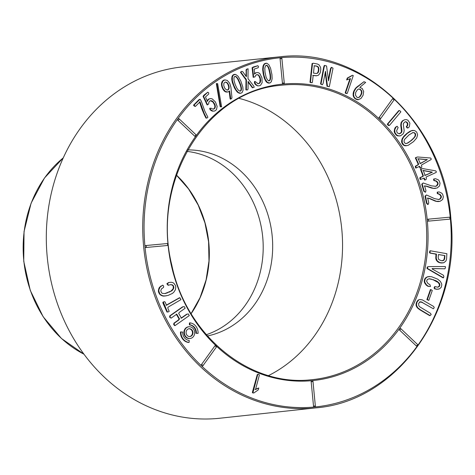 <?xml version="1.0" encoding="UTF-8"?>
<svg xmlns="http://www.w3.org/2000/svg" width="475" height="475" viewBox="0 0 475 475"><rect width="100%" height="100%" fill="white"/><g stroke="black" fill="none" stroke-linecap="round" stroke-linejoin="round"><path stroke-width="0.71" d="M162.711 285.172L159.665 287.102L158.893 288.325L158.377 290.979L158.626 292.327L159.992 294.619L162.319 295.907L163.839 296.121L168.013 295.438L172.182 293.532L173.725 292.345L175.477 289.631L175.786 286.829L175.435 285.451L173.886 283.272L172.71 282.583L171.03 282.257L168.94 282.542L167.325 283.717L168.524 285.22L170.763 284.62L172.271 284.834L173.244 285.528L173.886 287.63L172.847 289.875L171.523 290.979L165.276 293.568L162.509 293.413L161.619 292.832L160.758 290.878L161.381 288.972L163.554 287.381L163.643 286.045L162.711 285.172L160.14 287.048L158.941 289.59L158.852 290.926L159.659 293.55L160.467 294.571L162.794 295.854L166.054 295.931M170.287 284.668L171.796 284.887L172.769 285.582L173.304 286.573L173.114 288.8L171.047 291.033L164.801 293.615M171.03 282.257L168.465 282.589L166.85 283.771L168.055 285.267L168.524 285.22M179.865 297.742L166.523 305.247L165.027 301.94L164.308 301.643L163.352 302.177L167.42 311.944L168.233 311.927L169.183 311.386L167.817 308.127L167.912 307.254L180.945 299.63L179.865 297.742L179.39 297.789L166.048 305.294M164.308 301.643L162.883 302.231L162.973 303.175L166.951 311.998L168.233 311.927M188.355 313.939L187.079 314.189L181.42 318.173L178.653 313.363L179.52 312.218L185.179 308.228L184.264 306.583L182.994 306.82L170.258 315.792L170.068 317.134L171.101 318.143L176.765 314.153L179.532 318.957L178.671 320.108L174.426 323.095L174.111 324.401L175.121 325.553L189.27 315.578L188.355 313.939L186.604 314.236L180.945 318.226M176.29 314.207L179.057 319.004L178.196 320.156L173.951 323.148L173.636 324.449L174.646 325.601L175.121 325.553M184.264 306.583L182.519 306.874L169.783 315.845L169.593 317.181L171.101 318.143M188.902 326.782L188.427 326.83A5.884 5.142 84 0 0 183.932 333.159A5.884 5.142 84 0 0 189.667 338.532L190.143 338.479A5.884 5.142 84 0 0 194.631 332.09A5.884 5.142 84 0 0 188.902 326.782A5.884 5.142 84 0 0 184.401 333.106A5.884 5.142 84 0 0 190.143 338.479M281.77 58.585L280.066 58.746A0.98 0.855 -96 0 1 280.814 57.689A175.477 153.324 84 0 0 177.798 118.928A0.98 0.855 -96 0 1 179.01 118.815A0.98 0.333 133.4 0 1 179.146 118.845A0.98 0.333 133.4 0 1 178.838 119.653A0.98 0.333 133.4 0 1 177.935 120.306A0.98 0.855 -96 0 1 177.798 118.928A175.477 153.324 84 0 0 144.976 246.608A0.98 0.855 -96 0 1 145.73 245.551A0.98 0.475 84.7 0 1 146.306 246.483A0.98 0.475 84.7 0 1 145.926 247.505A0.98 0.855 -96 0 1 144.976 246.608A175.477 153.324 84 0 0 201.584 365.946A0.98 0.855 -96 0 1 201.453 364.562A0.98 0.338 35.7 0 1 202.463 365.032A0.98 0.338 35.7 0 1 202.92 365.768A0.98 0.338 35.7 0 1 202.789 365.833A0.98 0.855 -96 0 1 201.584 365.946A175.477 153.324 84 0 0 314.462 407.027A0.98 0.855 -96 0 1 313.518 406.131L315.347 405.959L312.995 381.556L311.167 381.728L313.518 406.131M216.214 347.172A0.98 0.338 -144.3 0 0 216.339 347.106A0.98 0.338 -144.3 0 0 215.888 346.37A0.98 0.338 -144.3 0 0 214.872 345.901L201.453 364.562M214.872 345.901A0.98 0.855 -96 0 1 216.078 345.788M167.265 245.516A0.98 0.855 -96 0 1 167.253 245.516A0.98 0.475 -95.3 0 0 167.633 244.488A0.98 0.475 -95.3 0 0 167.069 243.562A0.98 0.475 -95.3 0 0 167.063 243.562L145.742 245.551A0.98 0.855 -96 0 1 145.736 245.551A0.98 0.475 84.7 0 1 145.742 245.551A0.98 0.98 0 0 0 145.73 245.551L167.069 243.562A0.98 0.98 0 0 1 168.132 244.441A0.98 0.98 0 0 1 167.265 245.516L145.926 247.505M189.929 322.869L189.454 322.917L189.371 324.87A7.843 6.852 -96 0 1 195.902 333.272L198.093 333.373A9.803 8.568 84 0 0 189.929 322.869L189.846 324.823A7.843 6.852 -96 0 1 196.377 333.224L198.093 333.373M189.115 342.392L188.64 342.445A9.803 8.568 -96 0 1 180.476 331.942L182.667 332.037A7.843 6.852 84 0 0 189.198 340.438L189.115 342.392A9.803 8.568 -96 0 1 180.951 331.888M199.53 101.87L201.756 108.698L204.458 115.093L205.99 118.127L207.136 118.02L207.902 117.248L204.856 111.215L201.275 101.145L200.07 99.21L194.008 105.112L195.415 106.43L200.005 101.816L203.977 112.961L206.465 118.079L207.136 118.02M200.07 99.21L198.841 99.774L193.533 105.159L194.227 106.056L195.415 106.43M210.455 100.676L212.972 102.101L214.629 105.011L214.878 106.638L214.528 108.104L213.376 109.119M207.765 92.215L203.9 95.172L203.068 96.354L207.118 104.91L208.679 103.978L208.822 102.357L209.689 101.092L210.93 100.623L212.325 101.074L213.447 102.054L215.104 104.963L215.353 106.59L215.003 108.057L213.851 109.066L212.752 109.107L211.363 108.27L210.176 108.235L210.52 109.642L212.99 111.097L214.528 111.055L215.727 110.39L216.547 109.387L217.146 106.406L215.389 101.905L212.236 98.895L210.858 98.568L209.451 98.877L208.293 99.726L207.462 101.312L205.455 96.989L208.697 94.026L208.715 92.862L207.765 92.215L203.543 96.306L207.593 104.862M210.858 98.568L208.976 98.925L207.818 99.774L206.987 101.365M210.176 108.235L209.701 108.282L210.045 109.689L211.339 110.687L212.521 111.144L214.528 111.055M216.802 83.558L216.327 83.606L220.05 105.949L220.293 106.81L221.629 106.869L217.657 83.665L216.802 83.558L220.519 105.895L220.768 106.762L221.629 106.869M229.164 91.052L230.031 98.42L230.322 99.15L231.61 98.604L231.954 97.547L230.874 87.056L229.704 83.256L227.341 80.477L224.835 79.871L222.947 81.035L221.932 83.719L222.169 86.141L223.232 88.89L225.447 91.532L228 92.008L229.639 91.004L230.797 99.103M224.835 79.871L223.054 80.489L221.95 81.866L221.457 83.766L221.694 86.189L222.757 88.944L224.23 90.998L225.797 91.972L227.145 92.097M234.959 74.326L233.041 74.919L232.121 76.202L231.717 78.933L232.364 82.561L234.674 88.362L237.251 92.055L239.477 93.254L240.76 93.266L242.066 92.637L243.069 90.303L242.814 86.943L240.766 80.916L238.189 76.374L235.778 74.486L233.516 74.872L232.352 76.998L232.388 80.702L233.979 85.708L236.016 89.817L238.397 92.548L240.76 93.266M248.033 81.979L252.373 87.822L254.196 87.228L253.816 86.153L248.003 78.642L248.069 68.756L246.727 69.285L246.4 70.644L246.382 76.724L242.642 71.577L241.454 71.41L240.932 72.206L246.442 79.847L246.353 89.739L247.166 90.06L248.039 89.128L248.11 81.391L252.842 87.768M241.454 71.41L240.457 72.259L245.973 79.901L245.878 89.787L247.166 90.06M248.069 68.756L246.252 69.332L245.979 76.172M256.346 74.723L257.67 74.807L258.833 75.804L260.062 78.892L259.926 82.139L259.124 83.345L257.717 83.796M257.848 65.692L253.252 67.011L252.094 67.759L253.169 77.318L254.95 76.908L255.603 75.472L256.821 74.676L258.139 74.759L260.057 77.122L260.68 80.489L260.401 82.092L259.599 83.297L258.192 83.748L254.998 81.451L254.873 82.888L256.738 85.257L258.192 85.862L259.534 85.743L260.627 85.168L262.147 82.668L261.933 77.793L259.926 73.708L258.733 72.835L257.313 72.532L255.948 72.829L254.659 73.946L254.149 69.13L258.151 67.753L258.543 66.69L257.848 65.692L252.569 67.705L253.644 77.271M257.313 72.532L255.473 72.883L254.184 73.999M254.998 81.451L254.523 81.498L254.398 82.941L255.295 84.396L257.717 85.91L259.534 85.743M266.131 63.193L264.278 63.876L263.049 66.078L262.687 69.712L263.257 74.082L264.45 78.577L266.255 81.825L267.651 82.852L269.165 83.119L270.317 82.793L271.397 81.599L272.127 78.719L271.926 74.545L270.596 68.335L268.909 64.838L266.908 63.246L264.753 63.822L263.518 66.025L263.162 69.665L263.94 75.074L265.299 79.414L267.377 82.347L269.64 83.072M196.163 135.654A149.002 130.192 -96 0 1 283.361 84.045A0.98 0.855 -96 0 1 282.417 83.149L284.246 82.971L281.895 58.573A0.98 0.98 0 0 0 280.814 57.689A0.98 0.855 -96 0 1 280.826 57.689M280.066 58.746L282.417 83.149M312.71 75.46L316.386 75.792L318.428 75.216L320.162 73.019L320.821 69.463L320.542 67.236L319.004 64.802L317.33 63.988L313.274 63.258L312.544 63.49L310.46 82.193L312.111 82.781L312.449 82.015L313.185 75.412L316.861 75.739M313.274 63.258L312.069 63.537L309.985 82.246L312.111 82.781M325.197 72.521L326.996 86.272L329.312 86.723L333.011 68.263L331.71 67.373L330.915 68.738L328.516 80.881L326.557 65.96L324.716 65.455L324.146 67.218L321.017 83.915L322.317 84.805L323.113 83.44L325.512 71.297L327.471 86.218L329.312 86.723M324.716 65.455L324.247 65.502L323.671 67.266L320.548 83.962L322.317 84.805M331.71 67.373L331.235 67.426L330.44 68.786L328.362 79.705M352.45 75.27L347.284 78.048L346.631 79.931L350.479 78.583L345.758 92.423L345.836 93.171L347.272 93.355L353.269 75.59L352.45 75.27L347.759 78.001L347.1 79.883M350.004 78.63L345.283 92.471L345.361 93.225L346.673 93.575M363.945 81.718L356.25 87.513L353.679 91.354L353.121 93.611L353.204 95.897L354.932 98.646L357.918 99.762L360.917 98.527L363.06 95.344L363.672 91.568L362.271 88.528L359.818 87.347L365.667 82.413L363.945 81.718L356.096 88.077L354.154 91.307L353.525 94.739L354.053 96.882L355.407 98.592L358.393 99.714M284.246 82.971A0.98 0.98 0 0 1 283.373 84.039A149.002 130.192 -96 0 1 379.21 118.928A0.98 0.855 -96 0 1 379.074 117.545A0.98 0.338 35.7 0 1 380.089 118.014A0.98 0.338 35.7 0 1 380.54 118.75A0.98 0.338 35.7 0 1 380.416 118.815A0.98 0.855 -96 0 1 379.21 118.928A149.002 130.192 -96 0 1 427.274 220.257A0.98 0.855 -96 0 1 428.034 219.201A0.98 0.475 84.7 0 1 428.04 219.201A0.98 0.475 84.7 0 1 428.604 220.127A0.98 0.475 84.7 0 1 428.224 221.154L449.552 219.159A0.98 0.855 -96 0 1 449.552 219.159A0.98 0.475 -95.3 0 0 449.932 218.138A0.98 0.475 -95.3 0 0 449.368 217.212A0.98 0.475 -95.3 0 0 449.362 217.212L428.04 219.201L449.368 217.212A0.98 0.98 0 0 1 450.431 218.09A0.98 0.98 0 0 1 449.558 219.159M393.834 100.154A0.98 0.338 -144.3 0 0 393.959 100.088A0.98 0.338 -144.3 0 0 393.508 99.352A0.98 0.338 -144.3 0 0 392.498 98.883L379.074 117.545M392.498 98.883A0.98 0.855 -96 0 1 393.704 98.77M399.208 110.58L398.733 110.627L387.244 124.266L388.36 125.495L389.381 125.501L400.864 111.862L399.748 110.639L399.208 110.58L387.719 124.212L389.381 125.501M397.136 126.249L395.586 127.152L394.778 128.381L394.185 131.201L394.482 132.608L396.233 135.12L397.385 135.838L400.449 135.856L403.014 134.003L403.857 132.436L404.16 130.53L403.263 124.26L403.566 123.268L404.997 121.885L405.81 121.713L407.081 122.277L407.894 123.702L407.669 125.37L406.725 126.7L407.687 127.947L408.672 127.627L409.444 126.285L409.883 123.138L407.942 120.228L406.315 119.605L404.486 119.783L402.776 120.864L401.523 122.698L401.227 125.091L401.957 131.456L401.417 132.62L399.576 133.796L397.628 133.148L396.857 132.002L396.684 130.53L398.145 127.555L397.136 126.249L396.061 127.098L394.778 129.693L394.957 132.555L396.708 135.066L399.107 136.058M404.486 119.783L402.301 120.917L401.048 122.746L400.752 125.139L401.482 131.504L400.942 132.667L399.101 133.843M405.341 121.76L406.606 122.324L407.419 123.755L407.194 125.418L406.25 126.748L407.212 128.001L407.687 127.947M413.131 130.346L410.079 131.219L406.861 133.416L403.803 136.319L402.064 138.961L401.618 142.078L402.942 144.709L405.353 145.813L408.227 145.297L413.553 141.615L416.712 137.97L417.62 134.841L416.706 132.086L414.532 130.482L411.487 130.744L407.336 133.368L403.548 137.18L402.254 139.727L402.26 142.743L403.934 145.107L406.558 145.742M417.578 156.97L415.304 157.854L418.101 163.976L417.947 164.76L415.304 166.268L415.744 168.091L419.668 166.321L420.66 168.132L421.545 167.627L421.83 166.891L421.444 165.062L431.14 159.529L431.175 158.703L430.528 158.015L417.578 156.97L416.658 157.302L415.779 157.807L418.576 163.928L418.422 164.712L415.779 166.22L416.219 168.043M419.193 166.369L420.185 168.18L420.66 168.132M422.821 168.595L420.494 169.308L422.839 175.661L422.631 176.421L419.882 177.674L420.191 179.526L424.234 178.089L425.095 179.983L426.01 179.568L426.348 178.867L426.099 177.009L436.187 172.431L436.282 171.612L435.682 170.863L422.821 168.595L421.883 168.839L420.969 169.254L423.314 175.607L423.106 176.373L420.357 177.62L420.666 179.473M423.759 178.143L424.62 180.037L425.095 179.983M435.468 178.707L434.067 179.016L434.239 180.453L436.656 181.159L437.95 182.792L438.104 183.754L437.036 185.755L435.789 186.319L431.401 185.85L423.166 182.958L422.21 184.169L424.234 191.199L425.475 192.274L425.956 190.629L424.608 185.945L426.396 186.087L433.408 188.314L437.059 188.041L439.512 185.98L440.046 183.202L439.155 180.779L438.277 179.793L435.468 178.707L433.598 179.069L433.764 180.506L436.181 181.207L437.475 182.839L437.629 183.801L436.561 185.802L435.314 186.372M424.133 185.992L425.921 186.141L431.71 188.112L435.468 188.421M423.166 182.958L421.735 184.217L423.759 191.247L425.475 192.274M439.114 191.906L437.695 192.078L437.76 193.527L440.117 194.453L441.299 196.199L441.382 197.172L440.165 199.055L438.882 199.506L434.53 198.615L426.514 194.964L425.469 196.074L426.983 203.258L428.141 204.446L428.741 202.855L427.738 198.069L429.513 198.384L436.353 201.257L440.022 201.335L442.623 199.518L443.365 196.81L442.647 194.317L441.839 193.248L439.114 191.906L437.22 192.132L437.285 193.574L439.642 194.501L440.824 196.246L440.907 197.22L439.696 199.108L438.407 199.553M427.262 198.123L429.044 198.431L435.878 201.311L439.262 201.501M426.514 194.964L425 196.127L426.508 203.306L427.666 204.493L428.141 204.446M419.734 299.547L418.19 300.04L416.533 302.237L415.993 305.081L417.115 307.64L419.864 309.795L429.685 315.649L431.181 314.634L430.564 313.369L419.752 306.838L418.837 305.793L418.594 303.531L419.959 301.91L421.064 301.791L433.343 308.768L434.233 307.687L433.699 306.506L422.222 299.826L419.734 299.547L418.665 299.986L417.008 302.183L416.468 305.027L417.59 307.592L420.339 309.747L430.16 315.602M419.49 301.957L421.954 302.326L433.343 308.768M430.855 289.56L430.38 289.613L426.906 299.535L428.8 300.414L432.274 290.486L430.855 289.56L427.381 299.482L428.8 300.414M429.673 276.486L426.437 277.21L424.763 278.884L424.217 281.277L424.448 282.518L426.218 285.137L428.064 286.372L430.463 286.52L429.946 284.662L427.951 283.533L426.609 281.236L427.31 279.442L429.442 278.736L435.735 280.588L437.528 281.568L439.523 283.557L439.874 284.555L439.417 286.407L437.808 287.155L435.106 286.627L434.524 287.951L435.409 288.937L436.952 289.257L439.535 288.848L441.204 287.322L441.803 284.988L441.631 283.771L440.331 281.36L437.665 279.152L431.49 276.693L428.147 276.652L426.912 277.163L425.238 278.831L424.692 281.224L424.923 282.471L426.692 285.089L428.539 286.324L430.463 286.52M435.106 286.627L434.631 286.674L434.049 288.004L434.934 288.99L438.33 289.222M428.967 278.783L432.927 279.68L438.3 282.607L439.399 284.608L439.339 285.612L438.271 286.989L437.332 287.203M428.866 266.57L427.274 266.974L426.989 268.5L443.068 277.851L443.537 277.798L443.846 276.325L443.365 275.215L432.149 268.963L432.541 268.559L444.897 268.791L445.467 267.68L445.33 266.546L428.866 266.57L427.749 266.926L427.464 268.446L443.537 277.798M432.072 268.613L444.897 268.791M430.415 250.794L429.94 250.848L429.471 252.712L430.154 253.127L435.967 254.155L435.777 258.341L436.282 260.146L438.259 262.188L440.272 262.901L443.81 262.734L445.9 261.054L446.571 259.16L446.874 253.715L430.415 250.794L430.071 251.56L429.946 252.664L430.629 253.074L436.442 254.107L436.252 258.293L437.249 260.87L439.672 262.562L442.89 262.948M428.224 221.154A0.98 0.855 -96 0 1 427.274 220.257A149.002 130.192 -96 0 1 399.404 328.676A0.98 0.855 -96 0 1 400.609 328.563A0.98 0.333 133.4 0 1 400.752 328.599A0.98 0.333 133.4 0 1 400.443 329.401A0.98 0.333 133.4 0 1 399.54 330.054L416.284 345.901A0.98 0.333 -46.6 0 0 417.181 345.248A0.98 0.333 -46.6 0 0 417.489 344.446A0.98 0.333 -46.6 0 0 417.353 344.411M278.878 56.899L182.608 66.886A176.658 154.357 84 0 0 47.417 258.827A176.658 154.357 84 0 0 219.777 418.238L316.006 407.859A176.457 154.185 -96 0 1 143.842 248.627A176.457 154.185 -96 0 1 278.878 56.899A176.457 154.185 -96 0 1 280.256 56.762C362.645 46.598 444.707 124.931 450.947 219.533C461.195 311.903 397.118 401.434 316.006 407.859M417.489 345.788A0.98 0.855 -96 0 1 416.284 345.901M399.54 330.054A0.98 0.855 -96 0 1 399.404 328.676A149.002 130.192 -96 0 1 311.933 380.671A0.98 0.855 -96 0 1 311.927 380.671A149.002 130.192 -96 0 1 216.428 346.121M315.347 405.959A0.98 0.98 0 0 1 314.474 407.027A0.98 0.855 -96 0 1 314.462 407.027A175.477 153.324 84 0 0 417.353 345.978M258.786 387.962L255.514 389.548L259.314 375.315L259.184 374.573L258.329 374.241L257.747 374.514L252.932 392.772L253.769 393.027L258.257 389.898L258.786 387.962L255.039 389.601M258.329 374.241L257.272 374.567L252.48 391.994L252.457 392.825L253.769 393.027M311.167 381.728A0.98 0.855 -96 0 1 311.915 380.671A0.98 0.98 0 0 1 312.995 381.556L312.871 381.567M195.884 136.04A0.98 0.855 -96 0 1 194.679 136.153A0.98 0.333 -46.6 0 0 195.575 135.5A0.98 0.333 -46.6 0 0 195.884 134.692A0.98 0.333 -46.6 0 0 195.748 134.662M177.935 120.306L194.679 136.153M206.328 334.709A93.913 82.062 84 0 0 262.61 236.063A93.913 82.062 84 0 0 186.936 151.377M207.438 335.979A93.913 82.062 84 0 0 272.092 235.06A93.913 82.062 84 0 0 187.756 149.904M268.535 375.582A146.656 128.143 84 0 0 341.626 227.703A146.656 128.143 84 0 0 239.216 98.396M425 196.127L425.469 196.074M426.508 203.306L426.983 203.258M429.044 198.431L429.513 198.384M431.318 199.524L431.793 199.476M433.2 200.361L433.675 200.313M434.678 200.943L435.153 200.889M435.878 201.311L436.353 201.257M436.964 201.531L437.439 201.483M437.932 201.614L438.407 201.56M437.22 192.132L437.695 192.078M437.285 193.574L437.76 193.527M438.603 193.901L439.078 193.848M439.642 194.501L440.117 194.453M440.384 195.314L440.853 195.267M440.824 196.246L441.299 196.199M440.907 197.22L441.382 197.172M440.568 198.188L441.043 198.14M439.696 199.108L440.165 199.055M443.816 260.282L441.34 260.722L438.793 259.582L438.188 257.705L438.467 254.523L444.861 255.598L444.642 258.75L444.03 260.057L443.068 260.538L443.543 260.49M443.068 260.538L442.736 260.692L443.211 260.638M442.736 260.692L442.35 260.793M438.461 254.576L438.858 254.535M438.383 254.588L444.861 255.598M444.386 255.651L445.016 255.906M444.541 255.96L444.327 257.907L444.802 257.86M444.327 257.907L444.256 258.37L444.731 258.323M444.256 258.37L444.167 258.798L444.642 258.75M444.167 258.798L444.048 259.184L444.523 259.136M444.048 259.184L443.905 259.528L444.38 259.481M443.905 259.528L443.745 259.837L444.22 259.789M443.745 259.837L443.555 260.104L444.03 260.057M436.774 260.923L437.249 260.87M437.451 261.624L437.92 261.571M438.259 262.188L438.728 262.135M439.197 262.61L439.672 262.562M440.272 262.901L440.747 262.853M441.394 263.037L441.863 262.99M429.596 251.613L430.071 251.56M429.471 252.712L429.946 252.664M430.154 253.127L430.629 253.074M435.967 254.155L436.442 254.107M436.008 255.117L436.478 255.069M435.771 257.313L436.246 257.26M435.777 258.341L436.252 258.293M435.949 259.285L436.424 259.237M436.282 260.146L436.757 260.098M421.735 184.217L422.21 184.169M423.759 191.247L424.234 191.199M425.921 186.141L426.396 186.087M428.266 187.013L428.741 186.966M430.196 187.672L430.671 187.619M431.71 188.112L432.185 188.058M432.933 188.367L433.408 188.314M434.025 188.486L434.5 188.433M433.598 179.069L434.067 179.016M433.764 180.506L434.239 180.453M435.1 180.702L435.575 180.654M436.181 181.207L436.656 181.159M436.97 181.949L437.445 181.901M437.475 182.839L437.95 182.792M437.629 183.801L438.104 183.754M437.362 184.805L437.837 184.751M436.561 185.802L437.036 185.755M432.387 172.158L425.131 175.453L423.267 170.442L432.387 172.158L424.656 175.507M420.494 169.308L420.969 169.254M422.839 175.661L423.314 175.607M422.631 176.421L423.106 176.373M419.882 177.674L420.357 177.62M419.787 178.493L420.262 178.446M424.151 179.2L424.62 179.152M421.414 168.892L421.883 168.839M422.798 170.489L431.912 172.211M426.989 268.5L427.464 268.446M427.274 266.974L427.749 266.926M427.346 159.624L420.369 163.602L418.154 158.769L427.346 159.624L419.894 163.649M415.304 157.854L415.779 157.807M418.101 163.976L418.576 163.928M417.947 164.76L418.422 164.712M415.304 166.268L415.779 166.22M415.275 167.099L415.75 167.046M419.657 167.39L420.132 167.342M416.189 157.35L416.658 157.302M417.679 158.816L426.871 159.671M425.024 283.771L425.499 283.717M426.218 285.137L426.692 285.089M428.064 286.372L428.539 286.324M430.7 279.009L431.175 278.962M432.927 279.68L433.402 279.632M435.26 280.642L435.735 280.588M437.059 281.616L437.528 281.568M438.3 282.607L438.775 282.56M439.048 283.605L439.523 283.557M439.399 284.608L439.874 284.555M439.339 285.612L439.814 285.558M438.942 286.455L439.417 286.407M438.271 286.989L438.746 286.936M434.049 288.004L434.524 287.951M434.934 288.99L435.409 288.937M436.478 289.311L436.952 289.257M427.672 276.699L428.147 276.652M426.437 277.21L426.912 277.163M425.463 277.94L425.938 277.893M424.763 278.884L425.238 278.831M424.329 280.036L424.804 279.989M424.217 281.277L424.692 281.224M424.448 282.518L424.923 282.471M426.906 299.535L427.381 299.482M427.072 299.856L427.548 299.802M415.382 136.093L411.718 140.256L406.826 143.438L405.472 143.456L404.308 142.589L404.029 140.992L404.54 139.442L408.993 134.906L412.834 132.644L414.176 132.685L415.34 133.582L415.53 135.607L414.651 136.681L415.126 136.628M414.651 136.681L414.253 137.281L414.728 137.227M414.253 137.281L413.713 137.94L414.188 137.893M413.713 137.94L413.03 138.664L413.505 138.617M413.03 138.664L412.211 139.454L412.686 139.407M412.211 139.454L411.243 140.309L411.718 140.256M411.243 140.309L410.204 141.17L410.679 141.117M410.204 141.17L409.248 141.9L409.723 141.847M409.248 141.9L408.387 142.5L408.856 142.447M408.387 142.5L407.615 142.963L408.09 142.916M407.615 142.963L406.938 143.296L407.407 143.242M406.938 143.296L406.351 143.492L406.826 143.438M406.351 143.492L405.852 143.563M412.359 132.691L413.333 132.59M412.858 132.644L413.772 132.608M413.303 132.662L414.176 132.685M413.701 132.739L414.532 132.822M414.058 132.875L414.847 133.018M414.372 133.065L415.114 133.267M414.639 133.321L415.34 133.582M414.865 133.629L415.506 133.926M415.031 133.98L415.607 134.306M415.132 134.354L415.174 134.757L415.643 134.71M415.174 134.757L415.144 135.191L415.619 135.143M415.144 135.191L415.055 135.654L415.53 135.607M411.872 130.518L412.348 130.471M411.012 130.791L411.487 130.744M410.079 131.219L410.554 131.165M409.082 131.795L409.551 131.747M408.007 132.531L408.482 132.477M406.861 133.416L407.336 133.368M405.703 134.407L406.173 134.36M404.676 135.381L405.151 135.327M403.803 136.319L404.278 136.272M403.079 137.233L403.548 137.18M402.497 138.112L402.972 138.059M402.064 138.961L402.539 138.908M401.779 139.781L402.254 139.727M401.613 140.57L402.088 140.523M401.559 141.336L402.028 141.289M401.618 142.078L402.088 142.025M401.791 142.791L402.26 142.743M402.076 143.48L402.551 143.432M402.473 144.139L402.948 144.091M402.942 144.709L403.412 144.655M403.465 145.16L403.934 145.107M404.041 145.493L404.51 145.445M404.67 145.712L405.139 145.659M405.353 145.813L405.822 145.76M415.055 135.654L414.907 136.147M416.32 306.339L416.795 306.292M417.115 307.64L417.59 307.592M418.309 308.792L418.784 308.738M419.864 309.795L420.339 309.747M420.589 301.845L421.064 301.791M421.954 302.326L422.429 302.278M418.19 300.04L418.665 299.986M417.282 300.918L417.757 300.865M416.533 302.237L417.008 302.183M416.064 303.709L416.539 303.662M415.993 305.081L416.468 305.027M406.606 122.324L407.081 122.277M407.419 123.755L407.894 123.702M407.194 125.418L407.669 125.37M406.25 126.748L406.725 126.7M402.301 120.917L402.776 120.864M401.048 122.746L401.523 122.698M400.752 125.139L401.227 125.091M401.339 128.131L401.808 128.078M401.601 129.984L402.076 129.93M401.482 131.504L401.957 131.456M400.942 132.667L401.417 132.62M400.063 133.451L400.538 133.398M395.586 127.152L396.061 127.098M394.778 128.381L395.253 128.333M394.309 129.746L394.778 129.693M394.185 131.201L394.66 131.148M394.482 132.608L394.957 132.555M395.194 133.956L395.669 133.903M396.233 135.12L396.708 135.066M397.385 135.838L397.854 135.785M387.244 124.266L387.719 124.212M388.36 125.495L388.835 125.442M356.832 97.197L355.496 95.143L355.704 92.382L357.574 89.555L358.684 89.015L359.86 89.163L360.911 89.846L361.819 91.378L361.493 94.204L359.468 97.132L357.918 97.612L356.832 97.197M359.462 89.039L359.07 88.985M358.987 89.086L359.86 89.163M359.385 89.217L360.246 89.347M359.771 89.401L360.596 89.579M360.121 89.627L360.911 89.846M360.436 89.9L361.19 90.167M360.715 90.214L361.439 90.523M360.964 90.577L361.653 90.927M361.178 90.98L361.819 91.378M361.344 91.426L361.433 91.918L361.908 91.865M361.433 91.918L361.445 92.441L361.92 92.393M361.445 92.441L361.38 93.011L361.855 92.957M361.38 93.011L361.238 93.611L361.713 93.563M361.238 93.611L361.018 94.252L361.493 94.204M361.018 94.252L360.727 94.917L361.196 94.869M360.727 94.917L360.412 95.522L360.887 95.469M360.412 95.522L360.08 96.045L360.555 95.998M360.08 96.045L359.735 96.502L360.21 96.449M359.735 96.502L359.373 96.876L359.848 96.829M359.373 96.876L358.993 97.185L359.468 97.132M358.993 97.185L358.601 97.417L359.076 97.363M358.601 97.417L358.209 97.571L358.684 97.523M358.209 97.571L357.823 97.654M355.621 88.124L356.096 88.077M355.104 88.736L355.579 88.683M354.599 89.478L355.074 89.431M354.113 90.363L354.588 90.309M353.679 91.354L354.154 91.307M353.347 92.441L353.822 92.388M353.121 93.611L353.596 93.563M353.056 94.786L353.525 94.739M353.204 95.897L353.679 95.843M353.578 96.936L354.053 96.882M354.16 97.868L354.635 97.814M354.932 98.646L355.407 98.592M355.9 99.269L356.375 99.222M356.939 99.667L357.414 99.619M357.895 86.1L358.37 86.046M357.016 86.83L357.491 86.782M356.25 87.513L356.725 87.465M349.891 79.301L350.36 79.248M345.283 92.471L345.758 92.423M345.361 93.225L345.836 93.171M351.251 75.899L351.726 75.846M350.497 76.422L350.972 76.374M349.719 76.891L350.194 76.837M348.911 77.3L349.386 77.253M348.074 77.663L348.549 77.609M347.284 78.048L347.759 78.001M326.996 86.272L327.471 86.218M330.44 68.786L330.915 68.738M328.486 79.224L328.961 79.171M323.671 67.266L324.146 67.218M320.548 83.962L321.017 83.915M318.392 67.159L318.844 69.997L317.918 72.877L316.291 73.512L313.494 73.103L314.254 65.841L317.021 66.179L318.392 67.159L317.918 67.213L318.108 67.533L318.582 67.486M318.108 67.533L318.725 67.866M318.25 67.913L318.345 68.358L318.82 68.311M318.345 68.358L318.398 68.863L318.873 68.81M318.398 68.863L318.404 69.427L318.879 69.374M318.404 69.427L318.369 70.051L318.844 69.997M318.369 70.051L318.292 70.704L318.767 70.656M318.292 70.704L318.185 71.297L318.654 71.244M318.185 71.297L318.042 71.814L318.517 71.767M318.042 71.814L317.876 72.259L318.345 72.212M317.876 72.259L317.674 72.633L318.149 72.58M317.674 72.633L317.442 72.93L317.918 72.877M317.442 72.93L317.187 73.156L317.662 73.103M317.187 73.156L316.896 73.328L317.371 73.275M316.57 73.453L316.207 73.53M314.046 65.722L316.237 65.972M315.762 66.025L316.647 66.061M316.172 66.114L317.021 66.179M316.546 66.233L317.365 66.322M316.89 66.375L317.674 66.494M317.199 66.542L317.947 66.69M317.472 66.737L318.185 66.91M312.069 63.537L312.544 63.49M309.985 82.246L310.46 82.193M310.668 82.662L311.137 82.608M313.553 75.442L314.028 75.388M315.489 75.774L315.958 75.721M266.142 77.306L264.991 72.218L264.812 68.228L265.466 65.936L266.701 65.301L268.013 66.334L269.177 68.822L270.441 74.557L270.613 78.262L270.02 80.245L269.064 80.893L267.52 79.978L266.142 77.306M265.875 65.354L266.701 65.301M266.226 65.354L267.039 65.402M266.564 65.455L267.372 65.609M266.897 65.657L267.692 65.918M267.223 65.972L268.013 66.334M267.538 66.387L268.345 66.88M267.87 66.933L268.179 67.539L268.654 67.492M268.179 67.539L268.458 68.186L268.933 68.139M268.458 68.186L268.702 68.875L269.177 68.822M268.702 68.875L268.915 69.599L269.39 69.546M268.915 69.599L269.076 70.252L269.551 70.199M269.076 70.252L269.236 70.918L269.705 70.864M269.236 70.918L269.39 71.606L269.865 71.559M269.39 71.606L269.545 72.325L270.02 72.277M269.545 72.325L269.693 73.073L270.168 73.019M269.693 73.073L269.842 73.839L270.317 73.791M269.842 73.839L269.966 74.605L270.441 74.557M269.966 74.605L270.061 75.353L270.536 75.305M270.061 75.353L270.127 76.089L270.602 76.036M270.127 76.089L270.168 76.802L270.637 76.754M270.168 76.802L270.174 77.502L270.649 77.455M270.174 77.502L270.138 78.316L270.613 78.262M270.138 78.316L270.026 79.105L270.501 79.058M270.026 79.105L269.83 79.764L270.299 79.717M269.83 79.764L269.545 80.293L270.02 80.245M269.545 80.293L269.135 80.732L269.61 80.679M269.135 80.732L268.589 80.94M262.699 68.038L263.174 67.99M262.669 68.828L263.144 68.78M262.687 69.712L263.162 69.665M262.758 70.692L263.233 70.644M262.877 71.767L263.352 71.713M263.055 72.93L263.53 72.877M263.257 74.082L263.732 74.029M263.465 75.127L263.94 75.074M263.673 76.065L264.147 76.018M263.892 76.903L264.367 76.849M264.118 77.651L264.593 77.597M264.45 78.577L264.925 78.523M264.824 79.468L265.299 79.414M265.24 80.323L265.715 80.269M265.703 81.13L266.178 81.077M266.255 81.825L266.73 81.777M266.908 82.401L267.377 82.347M267.651 82.852L268.126 82.804M268.434 83.125L268.909 83.072M264.913 63.466L265.388 63.413M264.278 63.876L264.753 63.822M263.756 64.469L264.231 64.422M263.352 65.229L263.827 65.182M263.049 66.078L263.518 66.025M262.829 67.017L263.304 66.963M254.398 82.941L254.873 82.888M255.295 84.396L255.77 84.342M256.262 85.31L256.738 85.257M257.717 85.91L258.192 85.862M255.473 72.883L255.948 72.829M253.252 67.011L253.727 66.963M252.094 67.759L252.569 67.705M253.11 76.873L253.585 76.825M257.67 74.807L258.139 74.759M258.833 75.804L259.308 75.757M259.582 77.17L260.057 77.122M260.062 78.892L260.532 78.844M260.211 80.542L260.68 80.489M259.926 82.139L260.401 82.092M259.124 83.345L259.599 83.297M246.252 69.332L246.727 69.285M245.925 70.692L246.4 70.644M246.038 75.644L246.513 75.59M240.457 72.259L240.932 72.206M245.314 78.518L245.789 78.47M245.973 79.901L246.442 79.847M245.878 89.787L246.353 89.739M236.954 88.308L235.232 84.675L234.027 80.572L233.949 77.787L234.276 76.95L235.155 76.392L236.633 77.069L238.242 79.218L240.582 84.52L241.472 88.118L241.282 90.208L240.487 91.087L239.881 91.117L238.355 90.179L236.954 88.308M234.68 76.439L235.505 76.404M235.03 76.451L235.867 76.522M235.392 76.57L236.241 76.742M235.766 76.796L236.633 77.069M236.158 77.122L237.055 77.526M236.586 77.573L237.476 78.043M237.001 78.09L237.874 78.607M237.399 78.66L237.767 79.266L238.242 79.218M237.767 79.266L238.118 79.925L238.587 79.877M238.118 79.925L238.397 80.524L238.872 80.471M238.397 80.524L238.682 81.136L239.157 81.088M238.682 81.136L238.967 81.777L239.442 81.73M238.967 81.777L239.257 82.442L239.732 82.395M239.257 82.442L239.548 83.137L240.023 83.083M239.548 83.137L239.839 83.855L240.314 83.802M239.839 83.855L240.112 84.574L240.582 84.52M240.112 84.574L240.35 85.28L240.825 85.233M240.35 85.28L240.558 85.987L241.027 85.933M240.558 85.987L240.73 86.676L241.205 86.628M240.73 86.676L240.873 87.364L241.348 87.311M240.873 87.364L240.997 88.166L241.472 88.118M240.997 88.166L241.045 88.973L241.514 88.926M241.045 88.973L240.979 89.668L241.454 89.621M240.979 89.668L240.813 90.262L241.282 90.208M240.813 90.262L240.493 90.796L240.967 90.743M240.493 90.796L240.012 91.135M231.794 79.966L232.269 79.919M231.913 80.756L232.388 80.702M232.103 81.617L232.578 81.569M232.364 82.561L232.839 82.508M232.691 83.582L233.166 83.529M233.088 84.681L233.563 84.627M233.51 85.755L233.979 85.708M233.914 86.729L234.383 86.682M234.3 87.602L234.775 87.548M234.674 88.362L235.143 88.314M235.036 89.039L235.511 88.991M235.541 89.864L236.016 89.817M236.075 90.648L236.55 90.594M236.645 91.378L237.12 91.331M237.251 92.055L237.726 92.002M237.922 92.595L238.397 92.548M238.664 92.999L239.139 92.946M239.477 93.254L239.952 93.201M233.724 74.516L234.199 74.468M233.041 74.919L233.516 74.872M232.507 75.483L232.982 75.43M232.121 76.202L232.596 76.148M231.877 77.051L232.352 76.998M231.747 77.959L232.222 77.906M231.717 78.933L232.192 78.88M257.402 388.354L257.877 388.307M256.553 388.734L257.028 388.681M255.77 389.15L256.239 389.096M257.272 374.567L257.747 374.514M252.48 391.994L252.955 391.94M252.457 392.825L252.932 392.772M226.474 89.852L224.823 88.332L223.755 85.631L223.891 83.238L225.174 82.104L226.361 82.24L227.638 83.22L229.063 86.486L229.087 88.279L228.618 89.353L227.673 90.036L226.474 89.852M225.067 82.11L225.934 82.104M225.465 82.151L226.361 82.24M225.886 82.288L226.712 82.407M226.237 82.46L227.038 82.632M226.563 82.68L227.347 82.899M226.878 82.953L227.638 83.22M227.163 83.273L227.905 83.588M227.436 83.636L228.101 83.903M227.626 83.95L228.285 84.253M227.81 84.301L228.463 84.627M227.988 84.681L228.629 85.043M228.154 85.09L228.79 85.482M228.321 85.536L228.469 86.011L228.944 85.957M228.469 86.011L228.588 86.539L229.063 86.486M228.588 86.539L228.635 87.067L229.11 87.02M228.635 87.067L228.659 87.543L229.134 87.495M228.659 87.543L228.647 87.964L229.122 87.911M228.647 87.964L228.612 88.326L229.087 88.279M228.612 88.326L228.528 88.683L229.003 88.629M228.528 88.683L228.374 89.057L228.849 89.009M228.374 89.057L228.148 89.401L228.618 89.353M228.148 89.401L227.852 89.716L228.327 89.668M227.852 89.716L227.531 89.959L228.006 89.912M227.531 89.959L227.204 90.09M229.306 92.002L229.781 91.954M229.443 92.987L229.918 92.934M229.573 94.002L230.048 93.955M229.698 95.053L230.167 95.006M230.031 98.42L230.5 98.373M223.666 80.115L224.135 80.067M223.054 80.489L223.529 80.441M222.472 81.088L222.947 81.035M221.95 81.866L222.425 81.813M221.617 82.739L222.092 82.692M221.457 83.766L221.932 83.719M221.481 84.924L221.956 84.871M221.694 86.189L222.169 86.141M222.11 87.554L222.585 87.507M222.757 88.944L223.232 88.89M223.553 90.214L224.028 90.167M224.23 90.998L224.699 90.945M224.978 91.58L225.447 91.532M225.797 91.972L226.272 91.918M220.05 105.949L220.519 105.895M220.293 106.81L220.768 106.762M210.045 109.689L210.52 109.642M211.339 110.687L211.814 110.639M212.521 111.144L212.99 111.097M208.976 98.925L209.451 98.877M207.818 99.774L208.293 99.726M203.9 95.172L204.375 95.125M203.068 96.354L203.543 96.306M206.922 104.518L207.391 104.464M211.85 101.127L212.325 101.074M212.972 102.101L213.447 102.054M213.964 103.526L214.439 103.473M214.629 105.011L215.104 104.963M214.878 106.638L215.353 106.59M214.528 108.104L215.003 108.057M199.868 103.039L200.343 102.986M200.218 104.191L200.693 104.144M200.587 105.337L201.062 105.29M200.961 106.471L201.436 106.418M201.352 107.587L201.828 107.54M201.756 108.698L202.231 108.65M202.172 109.796L202.647 109.743M202.605 110.877L203.08 110.829M203.051 111.952L203.52 111.898M203.508 113.008L203.977 112.961M203.977 114.059L204.452 114.006M204.458 115.093L204.933 115.045M204.957 116.114L205.432 116.066M205.467 117.129L205.942 117.076M205.99 118.127L206.465 118.079M198.841 99.774L199.316 99.726M194.251 104.387L194.726 104.34M193.533 105.159L194.008 105.112M194.227 106.056L194.703 106.008M195.902 333.272L196.377 333.224M189.371 324.87L189.846 324.823M189.697 336.543A3.919 3.426 84 0 0 192.452 332.322A3.919 3.426 84 0 0 188.872 328.765M186.111 332.951A3.919 3.426 84 0 0 189.935 336.532A3.919 3.426 84 0 0 192.927 332.268A3.919 3.426 84 0 0 189.109 328.73A3.919 3.426 84 0 0 186.111 332.951M182.519 306.874L182.994 306.82M169.783 315.845L170.258 315.792M169.593 317.181L170.068 317.134M177.228 315.721L177.703 315.667M179.057 319.004L179.532 318.957M178.196 320.156L178.671 320.108M173.951 323.148L174.426 323.095M173.636 324.449L174.111 324.401M186.604 314.236L187.079 314.189M162.883 302.231L163.352 302.177M162.973 303.175L163.447 303.121M166.951 311.998L167.42 311.944M168.465 282.589L168.94 282.542M166.85 283.771L167.325 283.717M171.796 284.887L172.271 284.834M172.769 285.582L173.244 285.528M173.304 286.573L173.779 286.526M173.417 287.684L173.886 287.63M173.114 288.8L173.589 288.747M172.377 289.922L172.847 289.875M171.047 291.033L171.523 290.979M169.088 292.113L169.563 292.066M166.767 293.069L167.242 293.022M160.782 286.069L161.257 286.015M159.665 287.102L160.14 287.048M158.893 288.325L159.368 288.272M158.466 289.643L158.941 289.59M158.377 290.979L158.852 290.926M158.626 292.327L159.101 292.273M159.19 293.598L159.659 293.55M159.992 294.619L160.467 294.571M161.037 295.391L161.512 295.337M162.319 295.907L162.794 295.854M163.839 296.121L164.314 296.073M215.905 345.622A149.002 130.192 -96 0 1 168.061 244.928M393.526 98.604A175.477 153.324 84 0 0 280.832 57.689M450.264 217.627A175.477 153.324 84 0 0 394.054 99.109M417.768 345.396A175.477 153.324 84 0 0 450.353 218.577M167.966 243.984A149.002 130.192 -96 0 1 195.748 136.23M63.234 157.896A113.721 99.364 84 0 0 23.875 261.321A113.721 99.364 84 0 0 84.004 354.219M176.468 175.121A99.002 86.503 -96 0 1 191.128 313.684M311.363 379.745A148.022 129.337 84 0 0 425.95 220.388A148.022 129.337 84 0 0 282.987 85.067A148.022 129.337 84 0 0 279.763 85.417C205.467 91.871 151.008 182.311 171.796 265.062C186.087 334.928 249.054 386.781 310.905 379.786A148.022 129.337 84 0 0 311.363 379.745M229.811 96.14L230.286 96.093M229.924 97.262L230.399 97.215M176.445 175.186L188.557 188.937L198.176 205.04L204.939 222.876L208.584 241.775L208.976 261.024L206.097 279.882L200.058 297.641L191.092 313.625M84.051 354.279L61.483 338.509L43.136 316.706L30.263 290.379L23.75 261.339L24.041 231.574L31.113 203.14L44.496 177.977L63.264 157.825M379.852 119.154A0.98 0.98 0 0 0 380.54 118.75L393.959 100.088A0.98 0.98 0 0 0 393.062 98.545M195.314 136.378A0.98 0.98 0 0 0 195.884 134.692L179.146 118.845A0.98 0.98 0 0 0 178.368 118.584M215.436 345.562A0.98 0.98 0 0 1 216.339 347.106L202.92 365.768A0.98 0.98 0 0 1 202.225 366.172M399.974 328.332A0.98 0.98 0 0 1 400.752 328.599L417.489 344.446A0.98 0.98 0 0 1 416.919 346.133"/></g></svg>
